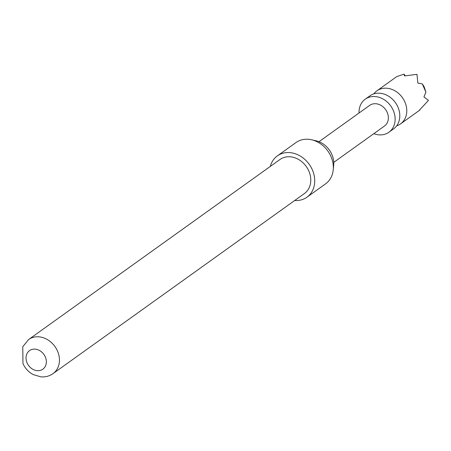 <?xml version="1.0" encoding="UTF-8"?>
<svg xmlns="http://www.w3.org/2000/svg" width="451" height="451" viewBox="0 0 451 451"><rect width="100%" height="100%" fill="white"/><g stroke="black" fill="none" stroke-linecap="round" stroke-linejoin="round"><path stroke-width="0.68" d="M373.823 133.665A20.323 16.794 -125.6 0 0 388.92 132.228L393.571 128.896A20.323 16.794 -125.6 0 0 397.872 106.949A20.323 16.794 -125.6 0 0 369.899 95.849L365.248 99.181A20.323 16.794 -125.6 0 0 359.03 113.015M396.666 125.846A20.323 16.794 -125.6 0 0 400.55 123.895A20.323 16.794 -125.6 0 0 404.857 101.949A20.323 16.794 -125.6 0 0 376.878 90.848A20.323 16.794 -125.6 0 0 373.783 93.898M376.878 90.848L396.829 76.563L404.073 74.127L404.462 75.926L416.961 74.342L417.857 83.097L422.271 83.875L425.919 92.145L423.946 96.909L428.45 100.387L419.52 110.072M388.92 132.228A20.323 16.794 -125.6 0 0 393.221 110.281A20.323 16.794 -125.6 0 0 365.248 99.181M306.945 197.2L325.56 183.867A25.408 20.988 -125.6 0 0 333.227 169.92A25.408 20.988 -125.6 0 0 311.641 139.782A25.408 20.988 -125.6 0 0 300.608 140.188A25.408 20.988 -125.6 0 0 295.969 142.555L277.354 155.894A25.408 20.988 54.4 0 1 281.993 153.526A25.408 20.988 54.4 0 1 310.914 166.971A25.408 20.988 54.4 0 1 306.945 197.2A25.408 20.988 54.4 0 1 302.3 199.567A25.408 20.988 54.4 0 1 294.712 200.492M279.941 159.507A20.96 17.318 54.4 0 1 308.794 170.952A20.96 17.318 54.4 0 1 304.352 193.586L53.032 373.614A20.96 17.318 54.4 0 0 57.474 350.979A20.96 17.318 54.4 0 0 28.622 339.535L279.941 159.507M45.263 356.848A11.433 9.448 -125.6 0 0 31.615 349.542A11.433 9.448 -125.6 0 0 27.105 362.954A11.433 9.448 -125.6 0 0 40.753 370.26A11.433 9.448 -125.6 0 0 45.263 356.848M270.301 166.413A25.408 20.988 54.4 0 1 277.354 155.894M333.763 162.36L384.477 126.032A12.701 10.497 -125.6 0 0 387.167 112.316A12.701 10.497 -125.6 0 0 369.685 105.376L318.97 141.704M311.641 139.782L316.128 140.819A20.667 17.076 54.4 0 1 333.689 165.331L333.227 169.92M422.271 83.875L424.092 86.631L425.919 92.145M404.073 74.127L405.139 75.751M28.622 339.535L22.77 346.712L22.956 363.557C25.166 368.428 28.599 372.114 33.256 374.612L40.973 376.873C45.444 377.199 49.463 376.117 53.032 373.614M419.864 110.061L400.55 123.895"/></g></svg>
